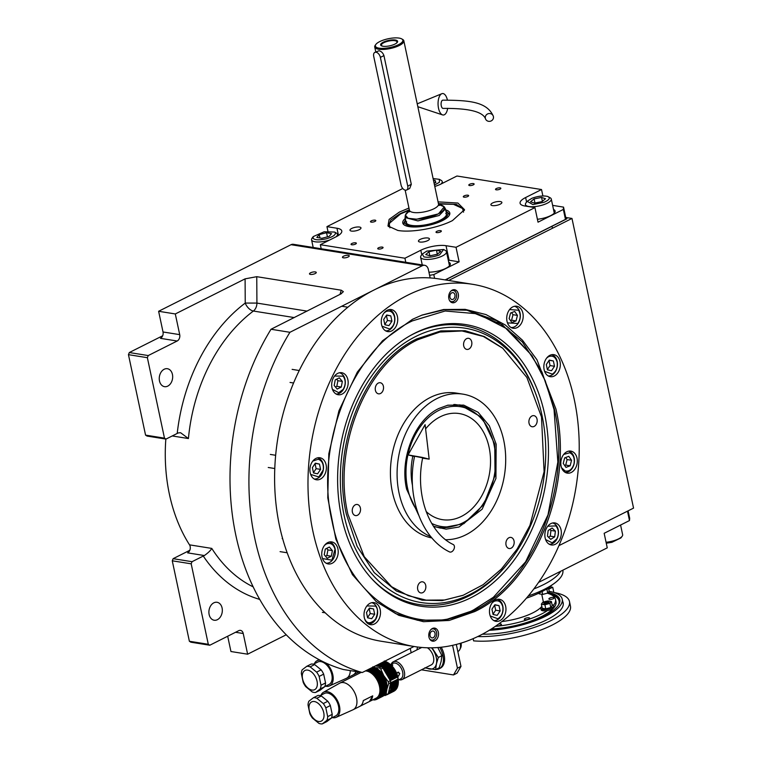 <?xml version="1.0" encoding="UTF-8"?>
<svg xmlns="http://www.w3.org/2000/svg" width="762" height="762" viewBox="0 0 762 762"><rect width="100%" height="100%" fill="white"/><g stroke="black" fill="none" stroke-linecap="round" stroke-linejoin="round"><path stroke-width="1.14" d="M565.633 217.437L571.976 218.446L448.637 280.473M558.937 545.63L633.546 508.111L571.976 218.446M430.159 277.94L428.349 269.462A6.61 4.839 99.1 0 0 424.691 265.309A6.61 4.839 99.1 0 0 422.339 265.7L289.931 332.289A218.151 159.563 99.1 0 0 362.255 672.532L414.033 646.49M286.245 634.775L247.631 654.196L230.943 651.52L227.686 636.232M247.631 654.196L243.23 633.508A4.963 3.629 -80.9 0 0 240.487 630.384A4.963 3.629 -80.9 0 0 238.725 630.679L209.798 645.233L190.881 642.204L189.376 641.261L172.269 560.803L173.126 558.679L192.043 561.699L203.273 556.05A9.925 3.153 168 0 1 204.378 555.546L187.614 552.86A4.963 3.629 99.1 0 0 189.519 544.849A153.695 112.424 -80.9 0 1 165.83 439.064M307.105 311.115L256.918 303.085L245.24 303.076A8.268 4.486 -127 0 0 253.375 311.039A153.695 112.424 99.1 0 0 188.424 438.541L180.584 432.721L178.318 432.93A9.925 3.153 -12 0 0 177.213 433.445L165.983 439.093L147.066 436.064L145.561 435.121L128.454 354.663L129.311 352.539L148.228 355.559L177.155 341.014L160.458 338.347A4.963 3.629 99.1 0 0 163.02 331.975L158.62 311.277L291.027 244.697A6.61 4.839 -80.9 0 1 293.37 244.297L424.691 265.309M315.211 273.548A3.467 1.105 -12 0 0 316.268 272.453A3.467 1.105 -12 0 0 314.115 271.891A3.467 1.105 -12 0 0 310.544 272.796A3.467 1.105 -12 0 0 309.486 273.891A3.467 1.105 -12 0 0 311.639 274.453A3.467 1.105 -12 0 0 315.211 273.548M348.186 256.965A3.467 1.105 -12 0 0 349.244 255.87A3.467 1.105 -12 0 0 347.091 255.308A3.467 1.105 -12 0 0 343.519 256.213A3.467 1.105 -12 0 0 342.452 257.308A3.467 1.105 -12 0 0 344.615 257.87A3.467 1.105 -12 0 0 348.186 256.965M158.62 311.277L175.308 313.954L245.097 278.854L256.756 276.682L341.224 290.198L343.367 291.646L341.005 293.875L271.015 329.26L289.931 332.289M271.015 329.26A218.151 159.563 99.1 0 0 343.338 669.503L362.255 672.532M173.126 558.679L189.824 550.278M189.519 544.849L211.779 548.411C210.617 550.507 208.15 552.879 204.378 555.546M129.311 352.539L162.668 335.766M163.02 331.975L179.708 334.642A4.963 3.629 -80.9 0 1 177.155 341.014M179.708 334.642L175.308 313.954M164.173 369.256A9.087 6.648 99.1 0 0 159.248 378.828A9.087 6.648 99.1 0 0 164.525 386.667A9.087 6.648 99.1 0 0 167.754 386.115A9.087 6.648 99.1 0 0 172.679 376.552A9.087 6.648 99.1 0 0 167.402 368.713A9.087 6.648 99.1 0 0 164.173 369.256M148.228 355.559L147.371 357.692L164.478 438.15L165.983 439.093M341.224 290.198L339.985 294.408M213.817 602.828A9.087 6.648 99.1 0 0 208.893 612.4A9.087 6.648 99.1 0 0 214.179 620.239A9.087 6.648 99.1 0 0 217.399 619.687A9.087 6.648 99.1 0 0 222.333 610.124A9.087 6.648 99.1 0 0 217.046 602.285A9.087 6.648 99.1 0 0 213.817 602.828M192.043 561.699L191.186 563.823L208.293 644.29L209.798 645.233M189.376 641.261L208.293 644.29M172.269 560.803L191.186 563.823M145.561 435.121L164.478 438.15M128.454 354.663L147.371 357.692M417.938 339.662C365.855 363.941 332.289 447.656 347.929 514.293L364.255 556.708L391.573 586.692L408.232 595.665L426.148 600.151L444.703 599.999L463.258 595.227L483.137 584.683L501.367 569.052L517.188 549.021L529.923 525.428L544.097 471.707L541.496 416.957L526.904 377.504L502.768 348.272L483.346 336.461L462.029 330.965L439.874 332.042L417.938 339.662M502.387 347.967L484.346 336.566L465.153 330.727L440.855 330.889L416.709 338.928C364.398 363.303 330.679 447.399 346.386 514.331L357.159 546.459L374.256 572.653L396.421 591.007L422.053 600.161L442.112 600.599L462.801 595.408M418.643 515.122L406.622 489.204C399.383 458.381 414.909 419.652 439.007 408.422L447.856 405.184L463.696 405.117L478.098 412.28L489.356 425.834L496.167 444.179L495.929 478.469L482.156 509.187L459.038 526.99L446.113 529.152L433.597 526.475M447.313 405.317L460.134 404.908L481.994 417.49L494.738 444.16L495.033 475.498L483.775 504.511L463.848 523.704L440.426 528.123L433.416 526.199M431.93 537.953A73.457 53.731 -80.9 0 1 392.373 491.947A73.457 53.731 99.1 0 1 456.324 393.087L463.001 394.154A73.457 53.731 99.1 0 1 503.739 440.369A73.457 53.731 -80.9 0 1 445.665 539.725M430.882 536.705A73.457 53.731 -80.9 0 1 399.05 493.014A73.457 53.731 99.1 0 1 463.001 394.154M463.715 345.881A5.62 4.105 99.1 0 0 466.83 349.415A5.62 4.105 99.1 0 0 471.716 341.852A5.62 4.105 99.1 0 0 468.601 338.318A5.62 4.105 99.1 0 0 463.715 345.881M375.39 390.296A5.62 4.105 99.1 0 0 378.504 393.83A5.62 4.105 99.1 0 0 383.4 386.267A5.62 4.105 99.1 0 0 380.286 382.734A5.62 4.105 99.1 0 0 375.39 390.296M352.387 512.054A5.62 4.105 99.1 0 0 355.502 515.588A5.62 4.105 99.1 0 0 360.397 508.025A5.62 4.105 99.1 0 0 357.283 504.492A5.62 4.105 99.1 0 0 352.387 512.054M417.709 589.388A5.62 4.105 99.1 0 0 420.824 592.931A5.62 4.105 99.1 0 0 425.72 585.368A5.62 4.105 99.1 0 0 422.605 581.825A5.62 4.105 99.1 0 0 417.709 589.388M506.035 544.973A5.62 4.105 99.1 0 0 509.149 548.516A5.62 4.105 99.1 0 0 514.036 540.953A5.62 4.105 99.1 0 0 510.921 537.41A5.62 4.105 99.1 0 0 506.035 544.973M529.038 423.224A5.62 4.105 99.1 0 0 532.152 426.758A5.62 4.105 99.1 0 0 537.039 419.195A5.62 4.105 99.1 0 0 533.924 415.661A5.62 4.105 99.1 0 0 529.038 423.224M412.537 319.288L422.081 315.058L443.598 309.524L465.134 309.353L485.927 314.554L505.254 324.955L522.465 340.195L536.953 359.75L555.908 408.975C574.053 486.289 535.105 583.435 474.669 611.6L449.228 620.439L423.51 621.697L398.783 615.325L376.238 601.618L352.454 574.672L335.852 539.105L327.765 497.738L328.822 453.79L338.938 410.794L357.33 372.085L382.514 340.766L412.537 319.288M421.624 315.239L444.494 309.696L467.287 310.239L496.786 320.773L522.294 341.89L541.972 372.037L554.365 409.013C572.443 486.032 533.648 582.806 473.44 610.867L445.656 620.116L417.69 620.297L395.745 613.648L375.647 601.132M472.583 284.302L439.198 278.959A183.452 134.179 99.1 0 0 374.056 289.979A183.452 134.179 99.1 0 0 274.644 483.051A183.452 134.179 99.1 0 0 381.238 641.252L414.623 646.586A183.452 134.179 99.1 0 0 479.765 635.565A183.452 134.179 99.1 0 0 579.177 442.503A183.452 134.179 99.1 0 0 472.583 284.302A183.452 134.179 99.1 0 0 407.441 295.323A183.452 134.179 99.1 0 0 308.029 488.385A183.452 134.179 99.1 0 0 414.623 646.586M452.257 290.112A6.61 4.839 -80.9 0 1 454.6 289.712A6.61 4.839 -80.9 0 1 458.438 295.418A6.61 4.839 -80.9 0 1 454.857 302.371A6.61 4.839 -80.9 0 1 452.514 302.771A6.61 4.839 -80.9 0 1 448.675 297.066A6.61 4.839 -80.9 0 1 452.257 290.112M432.34 628.517A6.61 4.839 -80.9 0 1 434.692 628.117A6.61 4.839 -80.9 0 1 438.531 633.822A6.61 4.839 -80.9 0 1 434.95 640.775A6.61 4.839 -80.9 0 1 432.606 641.175A6.61 4.839 -80.9 0 1 428.758 635.479A6.61 4.839 -80.9 0 1 432.34 628.517M512.75 306.905A11.154 8.163 99.1 0 0 506.711 318.64A11.154 8.163 99.1 0 0 513.188 328.26A11.154 8.163 99.1 0 0 517.15 327.593A11.154 8.163 99.1 0 0 523.199 315.859A11.154 8.163 99.1 0 0 516.712 306.229A11.154 8.163 99.1 0 0 512.75 306.905M549.878 355.321A11.154 8.163 99.1 0 0 543.839 367.065A11.154 8.163 99.1 0 0 550.316 376.685A11.154 8.163 99.1 0 0 554.279 376.018A11.154 8.163 99.1 0 0 560.327 364.274A11.154 8.163 99.1 0 0 553.841 354.654A11.154 8.163 99.1 0 0 549.878 355.321M566.861 451.771A11.154 8.163 99.1 0 0 560.813 463.515A11.154 8.163 99.1 0 0 567.299 473.135A11.154 8.163 99.1 0 0 571.262 472.469A11.154 8.163 99.1 0 0 577.301 460.724A11.154 8.163 99.1 0 0 570.824 451.104A11.154 8.163 99.1 0 0 566.861 451.771M550.897 523.589A11.154 8.163 99.1 0 0 544.849 535.334A11.154 8.163 99.1 0 0 551.336 544.954A11.154 8.163 99.1 0 0 555.298 544.287A11.154 8.163 99.1 0 0 561.346 532.543A11.154 8.163 99.1 0 0 554.86 522.923A11.154 8.163 99.1 0 0 550.897 523.589M495.51 599.97A11.154 8.163 99.1 0 0 489.461 611.715A11.154 8.163 99.1 0 0 495.948 621.335A11.154 8.163 99.1 0 0 499.91 620.659A11.154 8.163 99.1 0 0 505.958 608.924A11.154 8.163 99.1 0 0 499.472 599.303A11.154 8.163 99.1 0 0 495.51 599.97M370.056 603.294A11.154 8.163 99.1 0 0 364.007 615.039A11.154 8.163 99.1 0 0 370.494 624.659A11.154 8.163 99.1 0 0 374.447 623.992A11.154 8.163 99.1 0 0 380.495 612.248A11.154 8.163 99.1 0 0 374.018 602.628A11.154 8.163 99.1 0 0 370.056 603.294M327.774 542.582A11.154 8.163 99.1 0 0 321.735 554.326A11.154 8.163 99.1 0 0 328.212 563.947A11.154 8.163 99.1 0 0 332.175 563.27A11.154 8.163 99.1 0 0 338.223 551.536A11.154 8.163 99.1 0 0 331.737 541.915A11.154 8.163 99.1 0 0 327.774 542.582M315.944 458.429A11.154 8.163 99.1 0 0 309.905 470.164A11.154 8.163 99.1 0 0 316.382 479.784A11.154 8.163 99.1 0 0 320.345 479.117A11.154 8.163 99.1 0 0 326.393 467.373A11.154 8.163 99.1 0 0 319.907 457.752A11.154 8.163 99.1 0 0 315.944 458.429M337.728 373.38A11.154 8.163 99.1 0 0 331.689 385.124A11.154 8.163 99.1 0 0 338.166 394.745A11.154 8.163 99.1 0 0 342.128 394.068A11.154 8.163 99.1 0 0 348.177 382.333A11.154 8.163 99.1 0 0 341.69 372.713A11.154 8.163 99.1 0 0 337.728 373.38M387.296 310.229A11.154 8.163 99.1 0 0 381.248 321.974A11.154 8.163 99.1 0 0 387.734 331.594A11.154 8.163 99.1 0 0 391.697 330.918A11.154 8.163 99.1 0 0 397.735 319.183A11.154 8.163 99.1 0 0 391.258 309.562A11.154 8.163 99.1 0 0 387.296 310.229M554.041 409.546L545.259 380.8L532.038 355.74L507.587 329.165L477.803 313.83L445.16 311.001L412.347 320.907C352.606 348.739 314.115 444.751 332.051 521.17C346.929 599.123 414.861 641.623 473.745 609.81L493.395 597.265L525.618 561.813L548.002 514.855L557.86 461.991L554.041 409.546M531.895 355.53L502.387 324.736L466.839 310.163M417.243 620.23L444.998 619.935L472.545 610.724L493.395 597.265M471.154 597.608A142.608 104.308 99.1 0 0 544.659 414.261A142.608 104.308 99.1 0 0 414.938 333.108A142.608 104.308 -80.9 0 0 411.032 335.175A142.608 104.308 -80.9 0 0 372.027 579.053A142.608 104.308 -80.9 0 0 471.154 597.608M410.175 335.661A141.199 103.28 -80.9 0 1 413.185 334.089A141.199 103.28 -80.9 0 1 536.848 396.888L537.324 398.316A138.922 101.613 99.1 0 0 415.661 336.528A138.922 101.613 -80.9 0 0 344.053 515.141A138.922 101.613 -80.9 0 0 470.43 594.189A138.922 101.613 99.1 0 0 511.712 558.46A138.922 101.613 99.1 0 0 537.324 398.316M511.712 558.46L510.807 559.67A141.199 103.28 -80.9 0 1 468.849 595.979A141.199 103.28 -80.9 0 1 371.361 578.329M429.597 638.842A5.658 4.134 -80.9 0 0 433.654 639.718A5.658 4.134 99.1 0 0 434.359 639.261L433.559 639.889A6.61 4.839 99.1 0 1 432.721 640.423A6.61 4.839 -80.9 0 1 431.521 640.813M434.359 639.261A5.658 4.134 99.1 0 0 435.769 630.488L435.197 629.641A6.61 4.839 99.1 0 0 433.549 628.126M431.102 629.402A5.658 4.134 -80.9 0 1 431.416 629.221A5.658 4.134 99.1 0 1 435.769 630.488M431.854 631.25A3.467 2.543 99.1 0 0 429.968 634.908A3.467 2.543 99.1 0 0 431.987 637.899A3.467 2.543 99.1 0 0 433.216 637.689A3.467 2.543 99.1 0 0 435.102 634.032A3.467 2.543 99.1 0 0 433.083 631.041A3.467 2.543 99.1 0 0 431.854 631.25M382.019 326.212L389.687 329.041C393.611 326.45 395.23 322.412 394.535 316.935C392.992 311.877 390.134 310.096 385.972 311.572L384.143 312.887M385.601 330.822A10.744 7.858 99.1 0 0 389.049 330.127A10.744 7.858 99.1 0 0 394.592 316.316A10.744 7.858 99.1 0 0 388.991 309.629M384.858 324.736L388.953 325.622L391.925 321.183L390.792 315.878L386.696 315.001L383.724 319.43L384.858 324.736M390.792 315.878L386.563 315.201M391.925 321.183L387.467 320.478L386.401 315.439M384.8 324.46L387.467 320.478M544.601 371.313L552.269 374.142C556.203 371.551 557.813 367.513 557.127 362.026C555.574 356.978 552.717 355.187 548.554 356.664L546.735 357.978M548.183 375.914A10.744 7.858 99.1 0 0 551.64 375.218A10.744 7.858 99.1 0 0 557.174 361.407A10.744 7.858 99.1 0 0 551.574 354.721M547.44 369.837L551.536 370.713L554.507 366.284L553.383 360.969L549.278 360.093L546.316 364.522L547.44 369.837M553.383 360.969L549.145 360.293M554.507 366.284L550.059 365.57L548.983 360.531M547.383 369.56L550.059 365.57M490.233 615.953L497.9 618.782C501.825 616.191 503.444 612.153 502.749 606.676C501.206 601.618 498.348 599.837 494.186 601.313L492.366 602.618M493.814 620.563A10.744 7.858 99.1 0 0 497.272 619.868A10.744 7.858 99.1 0 0 502.806 606.057A10.744 7.858 99.1 0 0 497.205 599.37M493.071 614.477L497.167 615.363L500.139 610.924L499.005 605.619L494.909 604.742L491.947 609.171L493.071 614.477M499.005 605.619L494.776 604.942M500.139 610.924L495.691 610.219L494.614 605.18M493.014 614.201L495.691 610.219M332.451 389.363L338.709 392.697L343.224 389.334C345.853 384.562 345.834 380.171 343.148 376.171L334.585 376.028M336.032 393.973A10.744 7.858 99.1 0 0 343.033 390.02A10.744 7.858 99.1 0 0 342.938 374.999A10.744 7.858 99.1 0 0 339.423 372.78M337.195 389.077L341.281 387.029L342.338 381.41L339.328 377.838L335.242 379.886L334.185 385.505L337.195 389.077M341.281 387.029L336.823 386.315L337.89 380.695L336.623 379.19M335.451 387.01L336.823 386.315M342.338 381.41L337.89 380.695M310.667 474.412L318.821 476.964L323.221 469.954C323.84 464.277 322.183 460.715 318.221 459.248L312.801 461.077M314.249 479.012A10.744 7.858 99.1 0 0 323.269 470.011A10.744 7.858 99.1 0 0 317.64 457.819M317.602 473.812L320.573 469.382L319.449 464.077L315.344 463.191L312.382 467.63L313.506 472.935L317.602 473.812M320.573 469.382L316.125 468.668L315.049 463.639M313.449 472.659L316.125 468.668M319.449 464.077L315.211 463.401M322.497 558.565L331.899 560.175L335.023 549.288C333.47 544.23 330.613 542.449 326.45 543.925L324.631 545.23M326.079 563.175A10.744 7.858 99.1 0 0 335.07 548.669A10.744 7.858 99.1 0 0 329.47 541.982M331.327 556.231L332.384 550.612L329.365 547.04L325.288 549.088L324.231 554.707L327.241 558.289L331.327 556.231L326.869 555.517L327.936 549.897L326.669 548.392M332.384 550.612L327.936 549.897M325.498 556.212L326.869 555.517M364.769 619.287L365.703 620.668C367.77 623.859 371.046 623.392 375.552 619.249C378.123 612.838 378.095 608.447 375.466 606.085L366.903 605.952M368.36 623.888A10.744 7.858 99.1 0 0 376.761 617.134A10.744 7.858 99.1 0 0 375.266 604.914A10.744 7.858 99.1 0 0 371.742 602.694M374.685 614.258L373.551 608.943L369.456 608.066L366.484 612.496L367.617 617.811L371.713 618.687L374.685 614.258L370.227 613.543L369.16 608.505M373.551 608.943L369.322 608.267M367.56 617.534L370.227 613.543M507.473 322.888L517.798 323.469C520.713 318.992 520.97 314.573 518.579 310.229L509.607 309.553M511.054 327.489A10.744 7.858 99.1 0 0 517.55 324.241A10.744 7.858 99.1 0 0 518.436 309.143A10.744 7.858 99.1 0 0 514.445 306.305M511.864 322.507L516.026 320.926L517.446 315.401L514.702 311.458L510.54 313.039L509.121 318.564L511.864 322.507M516.026 320.926L511.578 320.211L512.997 314.687L511.569 312.649M510.54 320.612L511.578 320.211M517.446 315.401L512.997 314.687M561.575 467.763L565.061 470.945C569.166 471.716 572.129 469.44 573.957 464.096C574.939 458.476 573.529 454.695 569.719 452.761L563.709 454.428M565.166 472.364A10.744 7.858 99.1 0 0 573.986 464.268A10.744 7.858 99.1 0 0 569.157 451.342A10.744 7.858 99.1 0 0 568.557 451.171M563.232 463.429L565.976 467.382L570.138 465.801L571.548 460.267L568.804 456.324L564.642 457.905L563.232 463.429M571.548 460.267L567.099 459.562L565.68 457.514M570.138 465.801L565.69 465.087L567.099 459.562M564.652 465.477L565.69 465.087M545.621 539.582L552.221 542.83L556.803 538.896C559.137 533.867 558.822 529.542 555.86 525.894L547.754 526.247M549.202 544.182A10.744 7.858 99.1 0 0 556.66 539.486A10.744 7.858 99.1 0 0 555.593 524.666A10.744 7.858 99.1 0 0 552.593 522.989M550.726 539.353L554.688 536.848L555.393 531.162L552.126 527.99L548.164 530.495L547.459 536.181L550.726 539.353M554.688 536.848L550.24 536.134L550.945 530.457L549.878 529.419M548.526 537.21L550.24 536.134M555.393 531.162L550.945 530.457M453.457 289.722A6.61 4.839 -80.9 0 1 455.105 291.236L455.676 292.084A5.658 4.134 -80.9 0 1 454.276 300.857A5.658 4.134 -80.9 0 1 453.561 301.314A5.658 4.134 99.1 0 1 449.504 300.438M454.276 300.857L453.466 301.485A6.61 4.839 -80.9 0 1 452.638 302.019A6.61 4.839 99.1 0 1 451.428 302.409M451.009 290.998A5.658 4.134 99.1 0 1 451.333 290.817A5.658 4.134 -80.9 0 1 455.676 292.084M453.133 299.285A3.467 2.543 99.1 0 0 455.009 295.627A3.467 2.543 99.1 0 0 452.99 292.637A3.467 2.543 99.1 0 0 451.761 292.846A3.467 2.543 99.1 0 0 449.875 296.504A3.467 2.543 99.1 0 0 451.895 299.495A3.467 2.543 99.1 0 0 453.133 299.285M431.683 523.399A60.646 44.358 99.1 0 0 454.247 525.98A60.646 44.358 99.1 0 0 494.043 444.875A60.646 44.358 99.1 0 0 472.592 411.261A60.646 44.358 99.1 0 0 438.874 410.366A60.646 44.358 99.1 0 0 407.613 488.337A60.646 44.358 99.1 0 0 417.043 510.54M412.518 485.661A53.711 39.291 -80.9 0 1 412.833 456.2M425.615 428.901A53.711 39.291 -80.9 0 1 459.315 413.566A53.711 39.291 -80.9 0 1 489.099 447.361A53.711 39.291 -80.9 0 1 442.351 519.646A53.711 39.291 -80.9 0 1 426.091 511.454M472.592 411.261L469.735 409.518A61.979 45.329 99.1 0 0 457.286 404.87A61.979 45.329 99.1 0 0 453.8 404.508M434.35 526.552A61.979 45.329 99.1 0 0 437.702 527.266A61.979 45.329 99.1 0 0 450.98 526.742L454.247 525.98M438.064 201.863L457.876 203.035L464.534 209.683L452.485 220.57C437.836 228.181 411.632 232.915 397.831 230.448L387.963 225.962L389.134 219.389L399.374 212.074L408.965 208.045M552.641 205.378L563.537 207.121L565.661 217.084L565.461 219.399L445.132 279.911M434.788 186.461A18.183 5.782 168 0 0 441.055 184.004L456.952 176.012L541.525 189.538L542.887 195.939M565.461 219.399L563.347 209.436L563.537 207.121M563.347 209.436L538.029 222.171L534.934 207.607L456.028 247.288L459.124 261.842L433.807 274.577L434.607 278.34M429.606 275.339L433.807 274.577M321.212 248.755L320.345 244.707L404.927 258.232L405.784 262.28M402.774 188.5L326.946 226.638L327.927 231.257M420.157 239.411A5.62 1.791 -12 0 0 418.443 241.183A5.62 1.791 -12 0 0 421.929 242.087A5.62 1.791 -12 0 0 427.72 240.621A5.62 1.791 -12 0 0 429.435 238.839A5.62 1.791 -12 0 0 425.948 237.935A5.62 1.791 -12 0 0 420.157 239.411M500.167 204.187A5.62 1.791 -12 0 0 501.882 202.416A5.62 1.791 -12 0 0 498.386 201.501A5.62 1.791 -12 0 0 492.595 202.978A5.62 1.791 -12 0 0 490.89 204.749A5.62 1.791 -12 0 0 494.376 205.664A5.62 1.791 -12 0 0 500.167 204.187M351.692 228.457A5.62 1.791 -12 0 0 349.977 230.229A5.62 1.791 -12 0 0 353.473 231.143A5.62 1.791 -12 0 0 359.264 229.667A5.62 1.791 -12 0 0 360.978 227.895A5.62 1.791 -12 0 0 357.483 226.981A5.62 1.791 -12 0 0 351.692 228.457M382.238 248.364A2.724 0.867 -12 0 0 383.067 247.498A2.724 0.867 -12 0 0 381.381 247.059A2.724 0.867 -12 0 0 378.571 247.774A2.724 0.867 -12 0 0 377.733 248.631A2.724 0.867 -12 0 0 379.428 249.079A2.724 0.867 -12 0 0 382.238 248.364M355.53 244.088A2.724 0.867 -12 0 0 356.359 243.23A2.724 0.867 -12 0 0 354.673 242.783A2.724 0.867 -12 0 0 351.863 243.497A2.724 0.867 -12 0 0 351.025 244.364A2.724 0.867 -12 0 0 352.72 244.802A2.724 0.867 -12 0 0 355.53 244.088M500.005 189.138A2.724 0.867 -12 0 0 500.834 188.281A2.724 0.867 -12 0 0 499.139 187.833A2.724 0.867 -12 0 0 496.329 188.557A2.724 0.867 -12 0 0 495.5 189.414A2.724 0.867 -12 0 0 497.195 189.852A2.724 0.867 -12 0 0 500.005 189.138M473.297 184.871A2.724 0.867 -12 0 0 474.126 184.004A2.724 0.867 -12 0 0 472.43 183.566A2.724 0.867 -12 0 0 469.621 184.28A2.724 0.867 -12 0 0 468.792 185.137A2.724 0.867 -12 0 0 470.487 185.585A2.724 0.867 -12 0 0 473.297 184.871M374.98 221.437A2.724 0.867 -12 0 0 375.809 220.58A2.724 0.867 -12 0 0 374.113 220.132A2.724 0.867 -12 0 0 371.304 220.856A2.724 0.867 -12 0 0 370.475 221.713A2.724 0.867 -12 0 0 372.17 222.152A2.724 0.867 -12 0 0 374.98 221.437M440.512 231.924A2.724 0.867 -12 0 0 441.341 231.067A2.724 0.867 -12 0 0 439.655 230.619A2.724 0.867 -12 0 0 436.845 231.334A2.724 0.867 -12 0 0 436.007 232.2A2.724 0.867 -12 0 0 437.702 232.639A2.724 0.867 -12 0 0 440.512 231.924M467.801 196.482A2.724 0.867 -12 0 0 468.64 195.615A2.724 0.867 -12 0 0 466.944 195.177A2.724 0.867 -12 0 0 464.134 195.891A2.724 0.867 -12 0 0 463.306 196.748A2.724 0.867 -12 0 0 464.991 197.196A2.724 0.867 -12 0 0 467.801 196.482M326.946 226.638L336.956 228.238A18.183 5.782 168 0 1 341.786 230.972A18.183 5.782 168 0 1 336.242 236.706L320.345 244.707M404.927 258.232L420.824 250.241A18.183 5.782 168 0 1 446.018 245.688L449.113 260.242A18.183 5.782 -12 0 0 448.266 260.128M456.028 247.288L446.018 245.688M534.934 207.607L524.913 206.007A18.183 5.782 168 0 1 520.094 203.273A18.183 5.782 168 0 1 525.628 197.529L526.59 202.035M541.525 189.538L525.628 197.529M537.41 219.266A14.459 4.601 -12 0 0 550.707 215.608A14.459 4.601 -12 0 0 555.107 211.045A14.459 4.601 -12 0 0 553.507 209.483M459.124 261.842L449.113 260.242M428.93 272.167A14.459 4.601 -12 0 0 445.894 268.319A14.459 4.601 -12 0 0 450.304 263.747A14.459 4.601 -12 0 0 448.704 262.185M449.028 263.719A14.459 4.601 168 0 1 450.256 264.557M553.841 211.017A14.459 4.601 168 0 1 555.069 211.855M388.487 226.638L390.801 220.008L400.107 213.665L409.337 209.788M438.436 203.597L456.419 204.426L464.248 209.779L464.334 210.512M445.294 279.94L566.871 218.799L566.709 218.037L565.594 217.856M565.528 218.627L566.709 218.037M326.412 238.773C332.975 236.839 335.928 234.801 335.29 232.658L334.575 232.048L324.145 231.772L313.249 236.572L313.049 238.373C315.106 240.154 319.564 240.287 326.412 238.773M313.249 236.572L312.02 238.258A13.221 4.201 -12 0 0 311.563 239.801A13.221 4.201 -12 0 0 311.791 240.316A13.221 4.201 -12 0 0 327.06 240.763A13.221 4.201 -12 0 0 329.784 239.963M336.013 236.83A13.221 4.201 -12 0 0 337.423 234.305A13.221 4.201 -12 0 0 337.195 233.782A13.221 4.201 -12 0 0 336.385 233.077L334.575 232.048M319.221 234.601L316.83 237.401L321.783 238.315L329.117 236.43L331.508 233.629L326.555 232.715L319.221 234.601L319.935 237.973M326.555 232.715L327.431 236.868M434.492 185.042L439.417 182.289L439.379 179.337L433.102 178.527M440.827 184.118A13.221 4.201 -12 0 0 441.236 183.747A13.221 4.201 -12 0 0 442.236 181.594A13.221 4.201 -12 0 0 441.188 180.375L439.379 179.337M434.102 183.242L435.864 182.47L434.95 180.184L433.473 180.261M434.95 180.184L435.473 182.642M423.872 256.87C428.339 257.747 433.597 257.07 439.645 254.841L443.627 249.488L426.806 251.089L422.31 254.022L423.872 256.87M422.31 254.022L421.072 255.708A13.221 4.201 -12 0 0 420.614 257.242A13.221 4.201 -12 0 0 422.862 258.956A13.221 4.201 -12 0 0 440.884 256.642A13.221 4.201 -12 0 0 446.484 251.746A13.221 4.201 -12 0 0 445.437 250.527L443.627 249.488M446.484 251.746L449.418 265.538A13.221 4.201 168 0 1 449.447 265.862M436.455 250.117L428.987 251.727L425.767 254.575L429.997 255.813L437.464 254.203L440.684 251.355L436.455 250.117L437.321 254.232M428.987 251.727L429.844 255.765M547.678 196.453C543.468 195.453 538.258 196.034 532.067 198.206L527.113 201.32L532.895 204.578L544.001 202.311C549.44 199.882 550.669 197.93 547.678 196.453L550.25 197.825A13.221 4.201 -12 0 1 551.288 199.044A13.221 4.201 -12 0 1 545.182 204.14A13.221 4.201 -12 0 1 525.428 204.54A13.221 4.201 -12 0 1 525.885 202.997L527.113 201.32M554.25 213.16A13.221 4.201 -12 0 0 554.222 212.836L551.288 199.044M534.495 203.111L541.972 201.616L545.516 198.758L541.572 197.406L534.095 198.901L530.552 201.759L534.495 203.111M534.095 198.901L534.972 203.016M541.572 197.406L542.401 201.273M464.325 210.398A38.833 12.354 -12 0 0 463.286 208.817L453.485 204.33L438.512 203.978M409.413 210.16L400.583 213.893L389.172 223.495L388.753 224.657A38.833 12.354 -12 0 0 388.449 226.533M463.525 212.169L462.429 207.921M389.172 223.495L389.896 227.819M405.27 218.484A24.032 7.639 -12 0 0 403.317 224.114A24.032 7.639 -12 0 0 419.452 226.771A24.032 7.639 -12 0 0 442.465 220.599A24.032 7.639 168 0 0 449.751 214.236A24.032 7.639 168 0 0 445.684 209.893M403.965 224.742A23.27 7.401 168 0 1 404.203 222.352L405.06 220.694A22.05 7.01 -12 0 0 415.9 226.257A22.05 7.01 -12 0 0 441.131 220.38A22.05 7.01 168 0 0 446.78 211.826L448.237 212.989A23.27 7.401 168 0 1 449.428 215.075M405.575 219.904A22.05 7.01 -12 0 0 405.06 220.694M445.989 211.312A22.05 7.01 168 0 1 446.78 211.826M409.489 210.645L405.317 215.103L405.07 217.551L406.079 222.304A20.66 6.572 -12 0 0 418.91 225.647A20.66 6.572 -12 0 0 440.198 220.228A20.66 6.572 168 0 0 446.494 213.712L445.484 208.959L444.294 206.873M406.67 221.818A20.66 6.572 -12 0 0 406.317 222.923M445.76 213.503A20.66 6.572 168 0 1 446.532 214.379M538.601 582.378L607.257 547.849L604.161 533.295L629.479 520.56L627.478 511.159M628.098 510.854L629.669 518.246L629.479 520.56M620.582 525.028L622.64 534.686A13.221 4.201 168 0 1 622.183 536.229A13.221 4.201 168 0 1 611.791 541.268A13.221 4.201 168 0 1 606.066 542.249M622.183 536.229L620.944 537.905L611.857 542.325L606.266 543.22M399.126 38.1A14.049 4.467 -12 0 0 379.657 41.624A14.049 4.467 -12 0 0 375.866 44.415A14.049 4.467 -12 0 0 381.991 48.387A14.049 4.467 -12 0 0 398.574 44.644A14.049 4.467 -12 0 0 401.755 38.919A14.049 4.467 -12 0 0 399.126 38.1M406.632 190.014L409.68 188.481L411.299 184.328L383.934 55.588C382.934 52.892 381.295 51.283 379.009 50.759L374.818 52.407A4.963 2.991 63.3 0 1 376.066 52.245A4.963 2.991 63.3 0 1 380.381 57.379L407.746 186.119A4.963 2.991 63.3 0 1 406.632 190.014A4.963 2.991 63.3 0 1 401.069 185.052L373.704 56.302A4.963 2.991 63.3 0 1 374.818 52.407M405.317 215.103L408.099 218.275L416.681 219.199L438.455 213.884L444.265 206.826L438.645 204.445M405.07 217.551L417.9 220.904L439.188 215.484L445.484 208.959M375.866 44.415L375.247 45.263A14.878 4.734 -12 0 0 374.733 46.996A14.878 4.734 -12 0 0 383.962 49.406A14.878 4.734 -12 0 0 399.298 45.501A14.878 4.734 -12 0 0 403.831 40.805A14.878 4.734 -12 0 0 402.66 39.434L401.755 38.919M383.276 42.196A8.677 2.762 -12 0 0 382.543 46.168A8.677 2.762 -12 0 0 394.964 44.072A8.677 2.762 -12 0 0 396.364 43.234A8.677 2.762 -12 0 0 394.487 39.929A8.677 2.762 -12 0 0 383.276 42.196M382.886 46.234A7.934 2.524 168 0 1 381.695 45.625A7.934 2.524 168 0 1 383.858 42.682A7.934 2.524 -12 0 1 392.725 40.567A7.934 2.524 -12 0 1 396.916 42.396A7.934 2.524 -12 0 1 396.069 43.434M493.414 116.557A4.134 3.915 164.7 0 0 488.452 113.633A4.134 3.915 164.7 0 0 485.394 118.529A4.134 3.915 164.7 0 0 490.299 121.244A4.134 3.915 164.7 0 0 493.414 116.557M493.366 116.348C487.051 101.517 468.792 100.298 442.846 100.155A4.134 1.895 88 0 0 441.274 105.823A4.134 1.895 88 0 0 443.141 108.414C468.316 108.175 482.394 111.547 485.394 118.529M447.408 100.051A10.744 4.924 88 0 0 441.789 93.726A10.744 4.924 88 0 0 438.531 108.29A10.744 4.924 88 0 0 442.541 114.891A10.744 4.924 88 0 0 447.675 108.309M450.066 552.088A4.134 2.743 116.6 0 1 449.513 551.907C421.205 538.429 406.127 495.795 414.585 456.219L422.691 457.838C414.785 494.405 429.054 533.343 453.228 544.525A4.134 2.743 116.6 0 1 454 549.059A4.134 2.743 116.6 0 1 450.066 552.088M422.615 458.191L429.168 459.134L422.5 457.438L408.099 454.914L414.518 456.571M544.62 602.466A2.562 0.819 168 0 1 548.173 601.828A2.562 0.819 168 0 1 548.764 602.504A2.562 0.819 168 0 1 548.078 603.018A2.562 0.819 168 0 1 544.049 603.514A2.562 0.819 168 0 1 544.62 602.466M545.059 602.98A2.067 0.657 168 0 1 547.916 602.456A2.067 0.657 168 0 1 548.469 602.771A2.067 0.657 168 0 1 548.469 602.78A2.067 0.657 168 0 0 545.087 603.133A2.067 0.657 168 0 0 544.468 603.647A2.067 0.657 168 0 1 544.43 603.628A2.067 0.657 168 0 1 545.059 602.98M542.096 591.55L542.706 594.427L547.707 593.074L549.183 591.169L548.592 588.388M543.287 602.256A4.543 1.448 -12 0 0 542.077 603.133L542.839 602.294L547.849 600.942L551.383 601.513L549.907 603.418L544.906 604.771L541.372 604.199L542.077 603.133A4.543 1.448 168 0 0 543.115 604.371A4.543 1.448 168 0 0 547.383 603.98A4.543 1.448 -12 0 0 550.621 602.351A4.543 1.448 168 0 0 549.592 601.113A4.543 1.448 168 0 0 545.316 601.504A4.543 1.448 -12 0 0 543.287 602.256M498.548 624.078A2.724 0.867 168 0 1 501.434 624.354A2.724 0.867 168 0 1 500.605 625.211A2.724 0.867 168 0 1 496.262 625.707M525.142 618.468A2.724 0.867 168 0 1 527.952 617.753A2.724 0.867 168 0 1 529.647 618.192A2.724 0.867 168 0 1 528.809 619.058A2.724 0.867 168 0 1 525.999 619.773A2.724 0.867 168 0 1 524.313 619.325A2.724 0.867 168 0 1 525.142 618.468M549.716 598.084A2.724 0.867 168 0 1 552.526 597.37A2.724 0.867 168 0 1 554.222 597.808A2.724 0.867 168 0 1 553.393 598.675A2.724 0.867 168 0 1 550.583 599.389A2.724 0.867 168 0 1 548.888 598.942A2.724 0.867 168 0 1 549.716 598.084M501.948 621.535A34.709 11.039 -12 0 0 541.839 606.4M543.401 602.094A34.709 11.039 -12 0 0 543.373 601.913L541.763 594.36M553.46 605.352A47.101 14.983 -12 0 0 555.498 599.342A47.101 14.983 -12 0 0 547.354 593.207M495.31 626.364A47.101 14.983 -12 0 0 547.44 610.581A6.61 2.105 168 0 1 542.849 610.781A6.61 2.105 168 0 1 541.087 609.791L540.829 608.562A6.61 2.105 168 0 1 541.963 606.981M540.829 608.562A6.61 2.105 168 0 0 542.582 609.552A6.61 2.105 -12 0 0 549.888 608.657A6.61 2.105 -12 0 0 553.764 605.809A6.61 2.105 -12 0 0 552.088 604.828M547.44 610.581A6.61 2.105 -12 0 0 554.022 607.038L553.764 605.809M491.395 628.955A47.101 14.983 -12 0 0 555.984 601.637L555.498 599.342M473.135 638.661L473.602 640.871A60.322 19.183 168 0 0 538.334 630.946A60.322 19.183 168 0 0 570.452 606.095L569.471 601.494A60.322 19.183 168 0 1 540.153 625.316A60.322 19.183 168 0 1 477.745 636.556M545.097 589.883A6.61 2.105 -12 0 0 549.726 586.845A60.322 19.183 -12 0 1 552.736 587.273L553.717 591.874L552.993 592.207M551.383 601.513L552.25 605.619L550.783 607.533L545.773 608.876L542.239 608.305L541.372 604.199M558.251 605.371A50.235 15.973 -12 0 0 555.088 596.351A50.235 15.973 -12 0 0 551.288 594.722M553.964 592.503A60.322 19.183 168 0 1 569.471 601.494M562.727 601.561A53.873 17.135 168 0 1 563.166 602.837A53.873 17.135 168 0 1 537.601 623.868A53.873 17.135 168 0 1 482.441 634.184M533.857 588.94A60.322 19.183 -12 0 0 560.67 571.281M528.333 595.922A60.322 19.183 -12 0 0 562.823 570.233L562.823 570.233M550.783 607.533L549.907 603.418M545.773 608.876L544.906 604.771M548.745 589.131L552.736 587.273M546.897 589.264L547.707 593.074M539.01 593.093L539.172 593.855L542.706 594.427M548.345 592.398A51.235 16.297 168 0 1 559.803 599.704A51.235 16.297 168 0 1 490.757 629.355M489.223 630.307A53.711 17.078 -12 0 0 562.223 599.189A53.711 17.078 -12 0 0 549.097 591.302M526.447 598.151A53.711 17.078 -12 0 0 552.307 584.749M398.278 672.16A2.067 1.514 -80.9 0 1 399.298 674.018A2.067 1.514 -80.9 0 1 398.174 676.065A2.067 1.514 -80.9 0 1 397.65 676.199L398.536 676.123L399.764 673.494L397.716 672.294L396.812 673.665M398.488 672.17L397.716 672.294M391.277 665.255A2.067 0.657 168 0 1 392.373 665.236A2.067 0.657 168 0 1 392.678 665.321M391.868 665.836L392.782 664.912L390.706 664.721M398.307 680.066L400.707 678.856A8.677 5.229 -116.7 0 0 402.184 670.379A8.677 5.229 -116.7 0 0 395.097 663.064A8.677 5.229 -116.7 0 0 392.916 663.359L390.515 664.559M391.211 664.216A9.916 5.982 63.3 0 1 393.24 661.807A9.916 5.982 63.3 0 1 395.735 661.464A9.916 5.982 63.3 0 1 403.831 669.836A9.916 5.982 63.3 0 1 402.145 679.523A9.916 5.982 63.3 0 1 399.65 679.856A9.916 5.982 63.3 0 1 399.002 679.714M427.377 647.786A9.916 5.982 63.3 0 1 433.464 656.854A9.916 5.982 63.3 0 1 431.292 664.864L402.145 679.523M432.016 647.805L438.321 657.473L441.912 655.672L437.817 647.538M417.024 649.843A14.049 8.477 63.3 0 1 417.262 648.186L417.538 647.014M416.928 649.891L417.262 648.186A14.049 8.477 63.3 0 1 417.595 647.014M438.321 657.473L436.416 663.826L435.635 669.627L424.71 667.874M431.53 647.814A14.049 8.477 63.3 0 1 433.645 650.805A14.049 8.477 63.3 0 1 436.416 663.826A14.049 8.477 63.3 0 1 429.606 669.036A14.049 8.477 63.3 0 1 425.929 667.56M435.635 669.627L439.217 667.826L441.122 661.464L441.912 655.672M460.219 648.614A8.763 5.286 -116.7 0 0 461.077 643.109M459.753 649.691A9.83 5.934 -116.7 0 0 460.591 646.233L460.6 645.5A8.839 5.334 -116.7 0 0 460.391 643.309M460.2 643.366A9.83 5.934 63.3 0 1 460.524 646.262A9.83 5.934 63.3 0 1 460.524 646.3A9.916 5.982 -116.7 0 0 460.191 643.376M460.591 646.233A9.83 5.934 -116.7 0 0 460.267 643.347M457.819 651.529L458.029 651.424A9.916 5.982 -116.7 0 0 460.524 646.328L460.524 646.262M439.76 647.376A16.935 10.22 63.3 0 1 439.16 668.769L440.341 668.179A16.935 10.22 -116.7 0 0 441.198 647.224M439.16 668.769A16.935 10.22 63.3 0 1 435.978 669.446M332.289 717.614A14.049 8.477 -116.7 0 0 332.803 717.709A14.049 8.477 -116.7 0 0 336.147 717.337L352.987 709.784A14.878 8.973 -116.7 0 0 353.206 709.679A14.878 8.973 -116.7 0 0 355.73 695.154A14.878 8.973 -116.7 0 0 343.595 682.6A14.878 8.973 -116.7 0 0 339.842 683.104A14.878 8.973 -116.7 0 0 339.633 683.219L323.526 692.239A14.049 8.477 -116.7 0 0 321.002 695.173M353.206 709.679L376.171 698.135A14.878 8.973 -116.7 0 0 378.695 683.609A14.878 8.973 -116.7 0 0 366.56 671.055A14.878 8.973 -116.7 0 0 365.379 670.96M336.147 717.337A14.049 8.477 -116.7 0 0 338.795 703.688A14.049 8.477 -116.7 0 0 327.269 691.658A14.049 8.477 -116.7 0 0 323.526 692.239M331.413 718.052L335.68 715.909A12.563 7.572 -116.7 0 0 337.814 703.64A12.563 7.572 -116.7 0 0 327.565 693.039A12.563 7.572 -116.7 0 0 324.393 693.468L320.135 695.611M388.439 693.039L389.677 692.087L390.773 689.191L390.877 682.704L398.069 679.094L396.812 674.294L392.954 667.293L386.744 661.949L379.114 665.826L377.285 664.969M390.877 682.704A16.612 10.02 -116.7 0 0 390.677 681.638A16.612 10.02 -116.7 0 0 390.42 680.561L397.612 676.951M390.42 680.561L389.496 678.132L396.859 674.437M390.954 685L398.316 681.295L398.069 679.094M388.658 663.15L389.411 663.692A15.202 9.173 63.3 0 1 397.926 677.332A15.202 9.173 63.3 0 1 398.345 681.466L398.335 682.552M398.316 681.295L398.335 682.6L391.135 686.01M390.877 686.505L398.326 682.762L391.106 686.229M398.326 682.762L397.907 685.79L390.773 689.191M390.306 690.81L397.459 687.21L397.793 685.838M390.258 690.848L397.564 686.962L390.334 690.601M389.734 692.029L396.84 688.448L397.212 687.324M389.677 692.087L397.002 688.191L389.753 691.829M389.011 693.068L396.078 689.515L396.545 688.438M396.078 689.515L389.03 692.934M388.144 693.915L395.183 690.372L395.735 689.372M395.183 690.372L387.925 694.011M385.896 695.163L394.802 690.124M394.154 691.029L387.153 694.534M318.611 721.462A10.744 6.477 -116.7 0 0 323.726 712.651A10.744 6.477 -116.7 0 0 314.382 701.535A10.744 6.477 -116.7 0 0 309.258 710.336A10.744 6.477 -116.7 0 0 318.611 721.462M322.259 723.9A14.049 8.477 63.3 0 1 320.621 723.843A14.049 8.477 63.3 0 1 318.897 723.357L312.43 718.071A14.049 8.477 63.3 0 1 309.886 713.794L308.019 704.983A14.049 8.477 63.3 0 1 308.848 701.24L313.449 697.725A14.049 8.477 63.3 0 1 315.087 697.782A14.049 8.477 63.3 0 1 316.811 698.259L323.288 703.545A14.049 8.477 63.3 0 1 325.822 707.831L327.698 716.642A14.049 8.477 63.3 0 1 326.86 720.385L322.259 723.9L326.793 721.624L331.394 718.109L326.86 720.385M373.332 699.564L373.704 699.964A16.192 9.773 -116.7 0 0 373.761 699.964L374.39 699.954A16.192 9.773 -116.7 0 0 374.437 699.945L375.047 699.878A16.192 9.773 -116.7 0 0 375.104 699.868L375.218 699.345L375.685 699.735A16.192 9.773 -116.7 0 0 375.733 699.716L375.818 699.173L376.295 699.526A16.192 9.773 -116.7 0 0 376.342 699.506L376.39 698.944L376.876 699.259A16.192 9.773 -116.7 0 0 376.923 699.24L376.942 698.649L377.428 698.925A16.192 9.773 -116.7 0 0 377.466 698.897L377.457 698.297L377.942 698.535A16.192 9.773 -116.7 0 0 377.981 698.506L377.933 697.887L378.419 698.087A16.192 9.773 -116.7 0 0 378.457 698.049L378.857 697.582A16.192 9.773 -116.7 0 0 378.895 697.544L379.257 697.02A16.192 9.773 -116.7 0 0 379.286 696.982L379.619 696.411A16.192 9.773 -116.7 0 0 379.647 696.363L379.933 695.754A16.192 9.773 -116.7 0 0 379.952 695.696L380.2 695.039A16.192 9.773 -116.7 0 0 380.219 694.982L380.428 694.287A16.192 9.773 -116.7 0 0 380.448 694.23L380.609 693.496A16.192 9.773 -116.7 0 0 380.619 693.43L380.733 692.668A16.192 9.773 -116.7 0 0 380.743 692.601L380.438 691.982L386.944 688.724A16.192 9.773 -116.7 0 0 386.944 688.658L386.972 687.829A16.192 9.773 -116.7 0 0 386.972 687.762L386.963 686.914A16.192 9.773 -116.7 0 0 386.953 686.838L386.896 685.971A16.192 9.773 -116.7 0 0 386.886 685.895L386.782 685.009A16.192 9.773 -116.7 0 0 386.772 684.933L386.62 684.038A16.192 9.773 -116.7 0 0 386.61 683.962L386.42 683.057L380.295 686.133A16.192 9.773 -116.7 0 0 380.276 686.057L380.038 685.152A16.192 9.773 -116.7 0 0 380.019 685.076L379.743 684.162A16.192 9.773 -116.7 0 0 379.714 684.086L379.4 683.171A16.192 9.773 -116.7 0 0 379.371 683.095L379.019 682.19A16.192 9.773 -116.7 0 0 378.981 682.114L378.59 681.228A16.192 9.773 -116.7 0 0 378.552 681.152L378.123 680.276A16.192 9.773 -116.7 0 0 378.085 680.199L377.619 679.342A16.192 9.773 -116.7 0 0 377.581 679.266L377.085 678.428A16.192 9.773 -116.7 0 0 377.047 678.361L376.514 677.551A16.192 9.773 -116.7 0 0 376.476 677.485L375.914 676.704A16.192 9.773 -116.7 0 0 375.866 676.637L375.295 675.884A16.192 9.773 -116.7 0 0 375.237 675.818L374.637 675.103A16.192 9.773 -116.7 0 0 374.59 675.046L373.971 674.37A16.192 9.773 -116.7 0 0 373.913 674.313L373.275 673.684A16.192 9.773 -116.7 0 0 373.218 673.627L372.561 673.037A16.192 9.773 -116.7 0 0 372.513 672.989L371.846 672.446A16.192 9.773 -116.7 0 0 371.789 672.398L371.113 671.903A16.192 9.773 -116.7 0 0 371.056 671.865L370.37 671.417A16.192 9.773 -116.7 0 0 370.313 671.389L369.627 670.998A16.192 9.773 -116.7 0 0 369.57 670.96L368.884 670.627A16.192 9.773 -116.7 0 0 368.827 670.598L368.141 670.322A16.192 9.773 -116.7 0 0 368.084 670.303L367.408 670.074A16.192 9.773 -116.7 0 0 367.351 670.065L366.913 670.189M386.972 687.715A15.697 9.468 -116.7 0 0 386.982 687.553A15.697 9.468 -116.7 0 0 386.982 686.991A15.697 9.468 -116.7 0 0 386.934 686.086A15.697 9.468 -116.7 0 0 386.848 685.162A15.697 9.468 -116.7 0 0 386.715 684.228A15.697 9.468 -116.7 0 0 386.534 683.276L380.295 686.133M386.61 683.962L380.486 687.038L380.057 686.533M386.62 684.038L380.505 687.124A16.192 9.773 -116.7 0 0 380.486 687.038M386.715 684.228L380.505 687.124M386.42 683.057A16.192 9.773 -116.7 0 0 386.401 682.981L386.163 682.066L380.038 685.152M386.534 683.276A15.697 9.468 -116.7 0 0 386.315 682.323L379.838 685.581M386.401 682.981L380.276 686.057M331.394 718.109A14.049 8.477 -116.7 0 0 332.222 714.356L330.346 705.555A14.049 8.477 -116.7 0 0 327.812 701.269L321.345 695.982A14.049 8.477 -116.7 0 0 317.973 695.449L313.449 697.725M321.345 695.982L316.811 698.259M327.812 701.269L323.288 703.545M330.346 705.555L325.822 707.831M386.391 691.61L386.239 694.725A16.612 10.02 63.3 0 1 385.239 695.496L387.287 694.458A16.612 10.02 -116.7 0 0 388.296 693.696L390.744 682.619L388.696 683.647L386.753 689.543M388.296 693.696L386.239 694.725M386.963 688.315A14.878 8.973 -116.7 0 0 383.819 675.751L388.287 681.733A16.612 10.02 63.3 0 1 388.696 683.647M385.239 695.496L384.058 695.458A16.192 9.773 -116.7 0 0 384.105 695.43L384.41 694.639M390.744 682.619A16.612 10.02 -116.7 0 0 390.334 680.695L382.838 668.026A16.612 10.02 -116.7 0 0 381.429 666.874L375.418 665.912M375.218 667.674L379.371 667.903A16.612 10.02 63.3 0 1 380.781 669.065L383.819 675.751A14.878 8.973 -116.7 0 0 377.18 668.788L376.495 668.341A16.192 9.773 -116.7 0 0 376.438 668.303L370.313 671.389M381.429 666.874L379.371 667.903M382.838 668.026L380.781 669.065M390.334 680.695L388.287 681.733M377.457 665.178L385.058 661.359L384.258 660.978M378.819 665.693L386.41 661.864L385.324 661.311L378.085 664.959M378.4 665.083L385.648 661.435L378.142 664.931M387.067 662.13L379.514 665.588L387.067 662.13M381.829 667.179L389.144 663.502L388.468 663.016L380.476 666.598L388.077 662.769M380.476 666.598L379.819 665.769M389.496 678.132L386.372 671.932L383.229 668.693M369.427 701.516L360.007 706.25A14.878 8.973 -116.7 0 0 363.293 700.583L372.713 695.849A14.878 8.973 -116.7 0 1 369.427 701.516L372.713 695.849M360.093 672.189L359.721 672.665A16.192 9.773 -116.7 0 0 359.693 672.713L359.359 673.284A16.192 9.773 -116.7 0 0 359.35 673.294M380.819 691.801A16.192 9.773 -116.7 0 0 380.819 691.734L380.848 690.915A16.192 9.773 -116.7 0 0 380.848 690.839L380.838 689.991A16.192 9.773 -116.7 0 0 380.829 689.915L380.771 689.048A16.192 9.773 -116.7 0 0 380.762 688.981L380.657 688.096A16.192 9.773 -116.7 0 0 380.648 688.019L380.238 687.486M386.782 685.009L380.657 688.096M386.848 685.162L380.371 688.419M386.886 685.895L380.762 688.981M386.896 685.971L380.771 689.048M386.934 686.086L380.457 689.343M386.963 686.914L380.838 689.991M386.982 686.991L380.505 690.248M386.972 687.762L380.848 690.839M386.982 687.553L380.848 690.915M386.972 687.867L380.495 691.124M380.733 692.668L386.858 689.591A16.192 9.773 -116.7 0 0 386.867 689.524L386.915 688.724M386.867 689.524L380.743 692.601M380.609 693.496L386.734 690.42A16.192 9.773 -116.7 0 0 386.744 690.353L386.82 689.543M380.428 694.287L386.553 691.21A16.192 9.773 -116.7 0 0 386.572 691.153L386.667 690.334M386.572 691.153L380.448 694.23M386.477 691.086L386.344 691.906A16.192 9.773 -116.7 0 1 386.324 691.963L380.2 695.039M379.933 695.754L386.058 692.668A16.192 9.773 -116.7 0 0 386.077 692.62L386.239 691.791M386.077 692.62L379.952 695.696M379.619 696.411L385.743 693.334A16.192 9.773 -116.7 0 0 385.772 693.287L385.953 692.458M379.257 697.02L385.382 693.944A16.192 9.773 -116.7 0 0 385.41 693.896L385.629 693.077M385.41 693.896L379.286 696.982M385.267 693.649L385.02 694.458A16.192 9.773 -116.7 0 1 384.981 694.506L378.857 697.582M378.419 698.087L384.543 695.011A16.192 9.773 -116.7 0 0 384.581 694.973L384.858 694.172M384.581 694.973L378.457 698.049M377.428 698.925L383.553 695.849A16.192 9.773 -116.7 0 0 383.591 695.82L383.934 695.039M384.067 695.458L377.942 698.535M383.591 695.82L377.466 698.897M383.419 695.392L383.048 696.154A16.192 9.773 -116.7 0 1 383 696.182L376.876 699.259M376.857 699.249L376.342 699.506M386.315 682.323A15.697 9.468 -116.7 0 0 386.039 681.361A15.697 9.468 -116.7 0 0 385.734 680.409A15.697 9.468 -116.7 0 0 385.372 679.456A15.697 9.468 -116.7 0 0 384.981 678.513A15.697 9.468 -116.7 0 0 384.553 677.58A15.697 9.468 -116.7 0 0 384.077 676.666A15.697 9.468 -116.7 0 0 383.572 675.77A15.697 9.468 -116.7 0 0 383.038 674.903A15.697 9.468 -116.7 0 0 382.467 674.065A15.697 9.468 -116.7 0 0 381.876 673.265A15.697 9.468 -116.7 0 0 381.257 672.494A15.697 9.468 -116.7 0 0 380.609 671.76A15.697 9.468 -116.7 0 0 379.943 671.065A15.697 9.468 -116.7 0 0 379.266 670.427A15.697 9.468 -116.7 0 0 378.571 669.827A15.697 9.468 -116.7 0 0 377.866 669.274A15.697 9.468 -116.7 0 0 377.752 669.198A15.697 9.468 -116.7 0 0 377.714 669.169M373.57 667.169L372.808 666.817M374.275 667.379L373.532 666.998A16.192 9.773 -116.7 0 0 373.475 666.979L367.351 670.065M373.532 666.998L367.408 670.074M374.99 667.636L374.266 667.245A16.192 9.773 -116.7 0 0 374.209 667.217L368.084 670.303M375.714 667.96L375.009 667.55A16.192 9.773 -116.7 0 0 374.952 667.522L368.827 670.598M374.266 667.245L368.141 670.322M375.009 667.55L368.884 670.627M376.438 668.35L375.752 667.912L369.627 670.998M376.495 668.341L370.37 671.417M377.152 668.788L370.675 672.046M375.752 667.912A16.192 9.773 -116.7 0 0 375.695 667.883L369.57 670.96M386.163 682.066A16.192 9.773 -116.7 0 0 386.143 681.99L385.867 681.076A16.192 9.773 -116.7 0 0 385.839 680.999L385.524 680.095A16.192 9.773 -116.7 0 0 385.496 680.018L385.134 679.113A16.192 9.773 -116.7 0 0 385.105 679.037L384.715 678.142A16.192 9.773 -116.7 0 0 384.677 678.075L384.248 677.189A16.192 9.773 -116.7 0 0 384.21 677.123L383.743 676.265A16.192 9.773 -116.7 0 0 383.705 676.189L383.21 675.351A16.192 9.773 -116.7 0 0 383.162 675.284L382.638 674.475A16.192 9.773 -116.7 0 0 382.591 674.399L382.038 673.618A16.192 9.773 -116.7 0 0 381.991 673.551L381.419 672.808A16.192 9.773 -116.7 0 0 381.362 672.741L380.762 672.027A16.192 9.773 -116.7 0 0 380.714 671.97L380.086 671.293A16.192 9.773 -116.7 0 0 380.038 671.236L379.4 670.598A16.192 9.773 -116.7 0 0 379.343 670.55L378.685 669.96A16.192 9.773 -116.7 0 0 378.628 669.912L377.971 669.369A16.192 9.773 -116.7 0 0 377.914 669.322L377.238 668.826A16.192 9.773 -116.7 0 0 377.18 668.788L371.056 671.865M371.389 672.532L377.866 669.274L377.238 668.826L371.113 671.903M377.914 669.322L371.789 672.398M377.971 669.369L371.846 672.446M378.571 669.827L372.094 673.084M378.685 669.96L372.561 673.037M379.266 670.427L372.789 673.684M379.343 670.55L373.218 673.627M379.4 670.598L373.275 673.684M379.943 671.065L373.466 674.322M380.086 671.293L373.971 674.37M380.609 671.76L374.132 675.018M380.714 671.97L374.59 675.046M380.762 672.027L374.637 675.103M381.257 672.494L374.78 675.751M381.419 672.808L375.295 675.884M381.876 673.265L375.399 676.513M381.991 673.551L375.866 676.637M382.038 673.618L375.914 676.704M382.467 674.065L375.99 677.323M382.638 674.475L376.514 677.551M383.038 674.903L376.561 678.161M383.162 675.284L377.047 678.361M383.21 675.351L377.085 678.428M383.572 675.77L377.095 679.028M383.743 676.265L377.619 679.342M384.077 676.666L377.6 679.923M384.21 677.123L378.085 680.199M384.248 677.189L378.123 680.276M384.553 677.58L378.076 680.837M384.715 678.142L378.59 681.228M384.981 678.513L378.504 681.771M385.105 679.037L378.981 682.114M385.134 679.113L379.019 682.19M385.372 679.456L378.895 682.714M385.524 680.095L379.4 683.171M385.734 680.409L379.257 683.666M385.839 680.999L379.714 684.086M385.867 681.076L379.743 684.162M386.039 681.361L379.571 684.619M386.143 681.99L380.019 685.076M385.496 680.018L379.371 683.095M384.677 678.075L378.552 681.152M383.705 676.189L377.581 679.266M382.591 674.399L376.476 677.485M381.362 672.741L375.237 675.818M380.038 671.236L373.913 674.313M378.628 669.912L372.513 672.989M376.218 699.478L375.733 699.716M383.048 696.154L376.923 699.24M384.105 695.43L377.981 698.506M385.02 694.458L378.895 697.544M385.772 693.287L379.647 696.363M386.344 691.906L380.219 694.982M386.744 690.353L380.619 693.43M386.944 688.658L380.819 691.734M386.953 686.838L380.829 689.915M386.772 684.933L380.648 688.019M332.222 714.356L327.698 716.642M325.612 686.191A14.049 8.477 -116.7 0 0 326.126 686.295A14.049 8.477 -116.7 0 0 329.46 685.914A14.049 8.477 -116.7 0 0 333.042 676.046A14.049 8.477 -116.7 0 0 326.212 663.188M329.46 685.914L346.31 678.371A14.878 8.973 -116.7 0 0 346.529 678.266A14.878 8.973 -116.7 0 0 350.282 670.617M324.736 686.629L329.003 684.486A12.563 7.572 -116.7 0 0 331.137 672.217A12.563 7.572 -116.7 0 0 320.888 661.616A12.563 7.572 -116.7 0 0 317.716 662.045L313.449 664.188M311.934 690.039A10.744 6.477 -116.7 0 0 317.049 681.238A10.744 6.477 -116.7 0 0 307.696 670.112A10.744 6.477 -116.7 0 0 302.581 678.923A10.744 6.477 -116.7 0 0 311.934 690.039M315.582 692.477A14.049 8.477 63.3 0 1 313.944 692.42A14.049 8.477 63.3 0 1 312.22 691.944L305.743 686.657A14.049 8.477 63.3 0 1 303.209 682.371L301.342 673.57A14.049 8.477 63.3 0 1 302.171 669.817L306.772 666.302A14.049 8.477 63.3 0 1 308.41 666.369A14.049 8.477 63.3 0 1 310.134 666.845L316.611 672.132A14.049 8.477 63.3 0 1 319.145 676.418L321.012 685.219A14.049 8.477 63.3 0 1 320.183 688.962L315.582 692.477L320.116 690.201L324.717 686.686L320.183 688.962M324.717 686.686A14.049 8.477 -116.7 0 0 325.545 682.942L323.669 674.141A14.049 8.477 -116.7 0 0 321.135 669.855L314.668 664.569A14.049 8.477 -116.7 0 0 311.296 664.026L306.772 666.302M314.668 664.569L310.134 666.845M321.135 669.855L316.611 672.132M323.669 674.141L319.145 676.418M320.088 660.178A14.049 8.477 -116.7 0 0 316.849 660.825A14.049 8.477 -116.7 0 0 314.325 663.75M358.95 671.998L353.32 674.837A14.878 8.973 -116.7 0 0 355.997 671.532M325.545 682.942L321.012 685.219M410.242 648.395L411.175 652.786M452.59 645.347L457.448 668.179L460.981 666.398L456.314 644.452M421.443 669.817L453.504 674.951L457.448 668.179M460.981 666.398L457.038 673.17L453.504 674.951M422.339 265.7L291.027 244.697M243.23 633.508L235.553 632.279M211.779 548.411A153.695 112.424 99.1 0 0 253.184 586.873M294.246 317.573L253.375 311.039A8.268 6.048 -80.9 0 0 256.918 303.085L256.756 276.682M188.424 438.541L172.222 435.95M245.097 278.854L245.24 303.076A161.963 118.462 99.1 0 0 177.213 433.445M340.604 292.789A8.268 3.962 -159.1 0 1 341.405 293.656M203.273 556.05A161.963 118.462 99.1 0 0 259.756 599.408M420.824 250.241L421.777 254.746M336.956 228.238L338.49 235.429M409.489 210.76A19.831 6.306 -12 0 0 411.947 218.98A19.831 6.306 -12 0 0 438.302 213.855A19.831 6.306 -12 0 0 438.693 204.559M410.004 211.16L409.251 211.884L409.423 210.217A14.878 4.734 -12 0 0 418.662 212.627A14.878 4.734 -12 0 0 433.988 208.731A14.878 4.734 -12 0 0 438.521 204.035L439.36 205.483L438.379 205.13M380.381 57.379L383.934 55.588M407.746 186.119L411.299 184.328M555.25 596.446A50.53 16.069 168 0 1 555.412 596.532A50.53 16.069 168 0 1 559.432 603.19M559.889 600.246A51.235 16.297 -12 0 0 547.611 593.274M389.944 678.999L397.145 675.37M391.068 684.419L398.278 680.79M390.811 683.485L398.193 679.78M390.782 683.304L398.164 679.59M391.058 684.228L398.259 680.599M390.963 685.133L398.326 681.428M390.849 686.733L398.307 682.981M391.039 687.648L398.24 684.028M390.982 687.905L398.212 684.266M390.658 688.124L398.164 684.352M390.592 688.381L398.116 684.6M390.754 689.391L397.907 685.79L390.696 689.448M389.611 691.144L390.182 690.858M380.181 666.407L387.772 662.588M380.905 666.445L388.153 662.797M382.114 667.407L389.43 663.731M382.295 667.483L389.544 663.835M382.6 667.75L389.849 664.102M383.029 668.35L390.468 664.607M383.219 668.665L390.763 664.874M383.638 668.703L390.887 665.055M383.934 668.998L391.182 665.359M384.153 669.693L391.754 665.874M384.429 669.998L392.02 666.178M384.915 670.084L392.163 666.445M385.201 670.427L392.449 666.779M385.353 671.112L392.954 667.293M385.61 671.436L393.211 667.617M386.115 671.617L393.373 667.969M386.372 671.932L393.602 668.303M386.601 672.875L394.221 669.046M386.886 673.198L394.43 669.407M387.163 673.246L394.459 669.579M387.448 673.589L394.668 669.96M387.629 674.399L395.145 670.617M387.801 674.694L395.307 670.912M388.249 675.037L395.478 671.408M388.42 675.332L395.621 671.703M388.62 676.246L396.088 672.494M388.753 676.504L396.192 672.76M389.115 676.866L396.345 673.227M389.249 677.113L396.44 673.494M389.439 677.999L396.812 674.294M389.877 678.799L397.078 675.18M390.001 679.704L397.383 675.989M390.058 679.894L397.44 676.189M341.728 306.238L347.853 307.219M290.036 382.438L293.56 383M292.122 369.38L299.228 370.522M268.243 467.487L274.777 468.525M270.339 454.428L275.654 455.276M280.083 551.64L287.169 552.774M282.169 538.582L282.654 538.658M322.355 612.353L325.222 612.81M454.876 404.489L457.286 404.87M435.331 526.885L437.702 527.266M313.192 247.469L311.563 239.801M337.766 235.887L337.423 234.305M442.579 183.232L442.236 181.594M447.485 280.283L447.199 278.978M422.253 264.919L420.614 257.242M552.44 228.276L552.012 226.276M525.77 206.14L525.428 204.54M374.733 46.996L375.78 51.921M405.155 190.129L409.423 210.217M403.831 40.805L438.521 204.035M417.843 106.709L442.541 114.891M417.233 103.842L441.789 93.726M408.099 454.914L425.11 424.634L429.168 459.134M562.223 599.189L563.28 604.18M393.24 661.807L421.757 647.462M339.842 683.104L361.207 672.36M396.126 689.543L388.944 693.153M395.249 690.401L388.068 694.02M394.249 691.077L387.067 694.687M316.849 660.825L319.021 659.606M346.529 678.266L358.978 672.008"/></g></svg>
